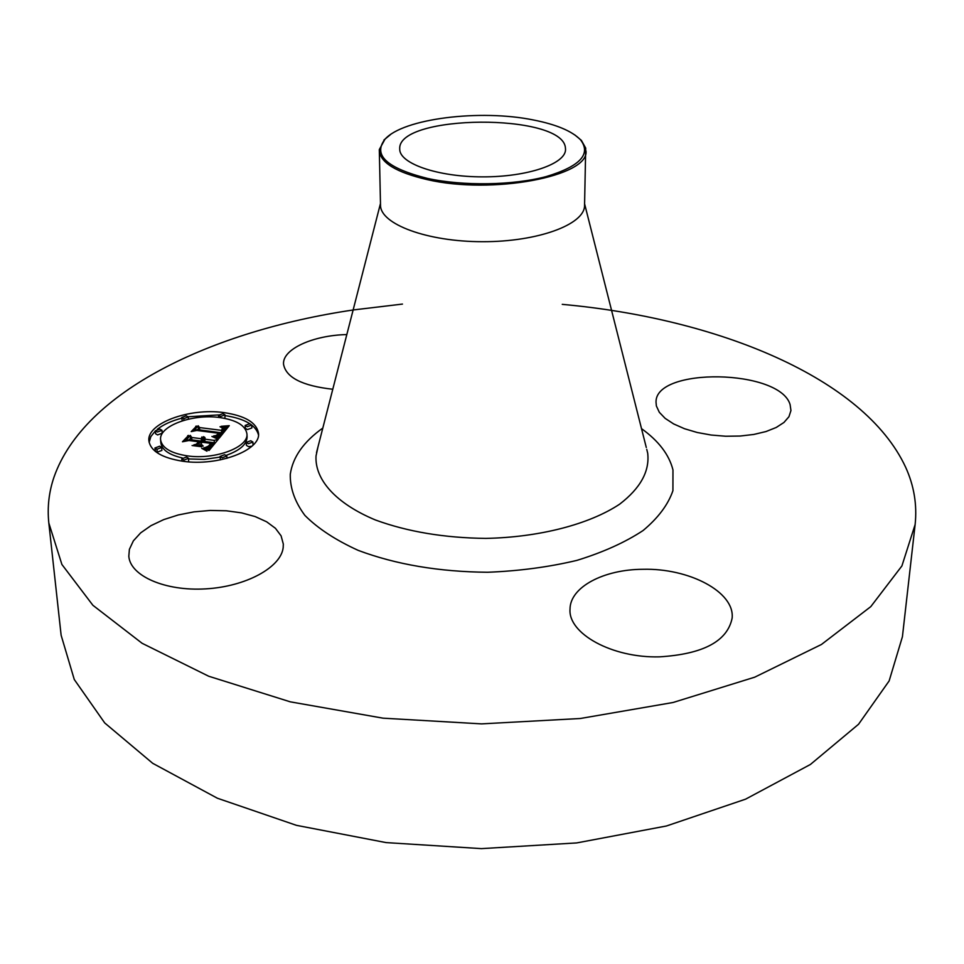 <?xml version="1.0" encoding="UTF-8"?>
<svg xmlns="http://www.w3.org/2000/svg" width="964" height="964" viewBox="0 0 964 964"><rect width="100%" height="100%" fill="white"/><g stroke="black" fill="none" stroke-linecap="round" stroke-linejoin="round"><path stroke-width="1.45" d="M332.785 389.251C302.359 385.877 285.947 377.527 283.537 364.211C282.247 349.161 312.902 335.303 346.823 334.568M562.253 304.359C716.541 318.289 863.973 377.418 905.666 467.299C914.029 485.663 917.198 504.726 915.137 524.488L902.425 636.722L889.133 680.933L858.55 724.253L810.399 764.476L745.582 799.168L666.437 825.991L576.725 842.922L481.41 848.621L386.118 842.596L296.466 825.341L217.418 798.24L152.722 763.319L104.715 722.94L74.276 679.512L61.13 635.252L48.815 522.982C47.176 507.197 48.935 491.821 54.092 476.867C84.266 391.336 212.056 330.821 353.137 309.986M915.137 524.488L901.906 565.94L870.793 606.633L821.436 644.482L754.716 677.186L673.029 702.503L580.268 718.505L481.626 723.88L383.009 718.168L290.309 701.84L208.706 676.234L142.106 643.289L92.881 605.272L61.901 564.47L48.815 522.982M353.427 309.938L402.47 304.082M399.723 148.685C398.048 114.114 561.771 113.005 565.374 147.48L565.543 149.432C565.796 163.856 527.549 177.039 482.578 176.87C437.62 176.882 399.409 163.567 399.723 149.143L399.723 148.685M427.558 178.436C463.298 186.197 512.908 185.413 546.058 176.629C580.111 166.374 591.559 154.059 580.412 139.696C571.953 131.08 556.349 124.513 533.574 120.006C480.144 109.028 402.856 118.572 384.889 139.358C372.755 155.18 386.986 168.206 427.558 178.436M574.869 134.948L581.376 140.37L585.702 148.095L584.558 205.501C584.823 224.431 537.936 241.916 482.47 241.699C427.004 241.723 380.178 224.082 380.515 205.151L379.298 149.601L384.889 139.358M379.286 150.541C380.37 162.687 396.276 172.363 426.98 179.557C492.17 194.909 589.57 176.255 585.979 150.902M390.444 134.635L383.913 140.033M283.187 547.48C281.223 567.206 246.157 586.606 205.681 588.871C165.193 591.366 130.152 575.942 128.815 556.216L129.393 549.335L133.369 540.852L140.696 532.839L150.974 525.657L163.699 519.62L178.268 514.957L194.017 511.86L210.273 510.45L226.335 510.787L241.518 512.86L255.147 516.571L266.63 521.789L275.427 528.296L281.09 535.827L283.32 544.07L283.187 547.48M642.976 569.29C689.055 568.049 734.797 591.896 732.146 618.057C727.483 641.229 703.226 654.158 659.4 656.858C611.971 658.111 567.941 633.517 570.025 609.091C570.073 587.052 603.765 569.411 642.976 569.29M656.376 405.964L656.026 402.253C654.845 366.959 779.78 369.019 790.094 404.567L790.95 410.531L788.95 416.713L783.973 422.449L776.225 427.474L766.006 431.547L753.788 434.451L740.123 436.041L725.675 436.234L711.131 435.029L697.189 432.487L684.512 428.727L673.679 423.943L665.16 418.376L659.316 412.291L656.376 405.964M223.841 412.592C245.145 415.737 256.701 422.642 258.497 433.318C261.027 450.164 218.105 466.552 182.907 461.262C162 457.96 150.661 451.176 148.914 440.934C146.395 423.377 189.51 407.627 223.841 412.592M258.473 434.788C255.737 425.028 244.591 418.629 225.058 415.604M218.587 414.93L188.197 416.749M181.798 418.183C171.532 420.846 163.374 424.558 157.313 429.281M155.361 430.956L150.854 436.572L149.131 442.38M160.602 439.825C158.614 426.064 192.559 413.604 219.684 417.545C236.433 420.039 245.519 425.461 246.929 433.836C248.917 447.163 215.093 460.021 187.438 455.888C170.929 453.285 161.976 447.935 160.602 439.825L160.831 442.753C161.832 449.79 168.977 454.839 182.268 457.924M188.619 458.96L204.392 459.382L220.093 457.081M226.359 455.297C240.096 450.369 247.013 444.187 247.097 436.752L246.929 433.836M246.23 442.416L250.736 440.741L252.893 442.03L248.375 443.717L246.23 442.416L246.398 445.356L248.543 446.645L251.881 446.224M253.038 445.139L252.893 442.03M188.607 461.852L188.57 458.31L183.883 460.105L181.786 458.828L186.474 457.032L188.57 458.31M220.045 456.454L224.66 454.695L226.805 456.008L222.19 457.767L220.045 456.454L220.419 459.864M155.349 430.824L155.578 433.74L157.59 434.933L162.193 433.21L161.964 430.293L157.361 432.017L155.349 430.824L159.952 429.101L161.964 430.293M154.927 448.007L159.614 446.224L161.663 447.465L156.975 449.236L154.927 448.007L155.553 451.598M155.59 451.622L157.204 452.188L161.892 450.405L161.663 447.465M224.901 418.388L225.01 414.857L220.575 416.484L218.515 415.267L222.949 413.652L225.01 414.857M245.157 425.425L245.326 428.317L247.435 429.57L251.881 427.944L251.712 425.04L247.266 426.678L245.157 425.425L249.604 423.786L251.712 425.04M181.738 417.46L186.245 415.797L188.269 416.99L183.763 418.641L181.738 417.46L182.208 420.846M219.093 438.319L213.622 435.909L218.888 435.162L221.431 432.8L197.56 429.619L194.089 430.547L198.186 425.763L199.512 427.558L221.479 430.354L222.588 428.076L220.021 426.751L223.202 427.98L222.154 430.306L223.142 430.559L224.684 427.618L221.19 426.317L229.275 425.666L219.093 438.319M217.129 438.813L211.911 436.439L217.069 438.186M216.008 435.523L219.021 433.294L196.777 430.45L191.197 431.595L196.584 426.076L192.282 431.089L196.873 430.113L219.925 433.053L218.069 434.957L216.008 435.523M218.274 439.307L209.031 450.513L203.753 447.85L209.477 446.681L213.454 442.657L202.994 441.307L202.452 441.97L211.682 443.151L209.152 446.055L205.669 447.356L208.417 446.127L210.851 443.344L202.223 442.235L200.861 443.862L203.199 446.079L193.812 444.862L199.054 443.524L201.127 441.066L189.896 439.62L185.835 440.62L190.306 435.379L191.715 437.487L201.271 438.716L201.838 436.969L201.874 438.789L202.922 438.921L203.404 436.656L204.995 437.704L204.79 439.162L214.201 440.379L218.274 439.307M206.971 451.176L201.705 448.308L205.127 449.284L206.971 451.176M201.753 446.766L192.077 445.513L201.753 446.766M196.62 443.958L198.476 441.753L188.932 440.512L182.461 441.777L188.583 435.403L183.582 441.259L188.896 440.211L199.295 441.56L196.62 443.958M215.141 443.115L213.49 443.187M214.201 440.379L214.394 443.307M204.862 440.235L203.729 439.62M203.585 437.632L203.549 441.379M202.597 441.789L201.874 438.789M201.597 437.897L201.163 441.596M191.535 439.837L190.511 438.295L189.257 439.777M200.91 444.5L199.934 445.657M209.875 449.501L208.441 450.104M204.79 439.162L204.958 441.56M204.995 437.704L205.055 438.62M204.814 437.463L204.922 438.945M204.573 437.234L204.778 440.15M204.26 437.017L204.452 439.946M203.862 436.825L204.067 439.753M203.597 437.825L203.79 440.753M203.561 438.018L203.766 440.946M203.488 438.222L203.693 441.138M203.38 438.415L203.585 441.343M203.235 438.608L203.428 441.367M203.079 438.777L203.259 441.343M202.922 438.921L203.079 441.319M202.211 437.463L202.259 438.102M202.127 437.294L202.187 438.295M201.994 437.126L202.091 438.487M201.838 436.969L201.946 438.692M201.597 438.066L201.789 440.982M201.56 438.222L201.753 441.151M201.488 438.391L201.693 441.307M201.392 438.548L201.597 441.476M201.271 438.716L201.476 441.645M191.715 437.487L191.884 439.873M190.306 435.379L190.511 438.295M201.127 441.066L201.283 443.356M199.054 443.524L199.199 445.561M200.861 443.862L200.994 445.79M210.851 443.344L210.911 444.187M210.67 443.621L210.73 444.416M210.501 443.874L210.55 444.645M210.333 444.103L210.381 444.85M210.164 444.32L210.212 445.043M210.007 444.512L210.056 445.211M209.803 444.766L209.839 445.44M209.586 445.007L209.634 445.645M209.381 445.223L209.429 445.826M213.454 442.657L213.61 444.97M213.104 443.054L213.261 445.392M212.213 444.091L212.381 446.465M211.731 444.717L211.887 447.055M211.453 445.031L211.61 447.38M211.176 445.332L211.345 447.718M210.899 445.609L211.068 448.055M210.622 445.862L210.791 448.381M210.333 446.103L210.513 448.718M210.056 446.308L210.236 449.055M209.766 446.501L209.959 449.393M209.477 446.681L209.67 449.622M209.176 446.826L209.381 449.766M208.887 446.947L209.08 449.899M208.573 447.067L208.766 450.007M208.212 447.176L208.405 450.092M207.802 447.284L207.971 449.802M207.356 447.38L207.501 449.501M206.862 447.465L206.983 449.212M206.332 447.561L206.429 448.935M205.754 447.645L205.826 448.67M205.127 447.718L205.175 448.405M226.745 428.811L224.865 428.944M223.058 433.402L222.335 433.222L222.118 429.607M222.286 432.523L221.455 433.234M199.259 429.848L198.391 428.667L197.572 429.619M219.418 437.909L218.816 438.186M228.384 425.751L228.444 426.715M227.504 425.835L227.625 427.727M226.648 425.907L226.829 428.715M225.817 425.968L225.998 428.872M225.01 426.028L225.19 428.92M224.226 426.076L224.299 427.245M223.455 426.112L223.503 426.847M224.781 428.365L224.949 431.041M224.72 428.582L224.877 431.125M224.624 428.799L224.781 431.257M224.492 429.04L224.636 431.426M224.323 429.293L224.467 431.643M224.118 429.558L224.263 431.896M223.949 429.751L224.094 432.101M223.768 429.956L223.913 432.33M223.576 430.149L223.72 432.571M223.359 430.354L223.515 432.824M223.142 430.559L223.299 433.101M223.202 427.98L223.25 428.763M222.961 427.715L223.046 429.185M222.78 427.594L222.901 429.414M222.576 427.474L222.612 428.173M222.66 428.655L222.72 429.643M222.612 428.823L222.66 429.715M222.527 429.004L222.576 429.811M222.419 429.197L222.467 429.944M222.286 429.402L222.323 430.101M221.479 430.354L221.66 433.258M199.512 427.558L199.668 429.896M198.186 425.763L198.391 428.667M221.431 432.8L221.587 435.222M221.31 432.993L221.455 435.379M221.178 433.185L221.322 435.547M221.033 433.378L221.19 435.716M220.889 433.571L221.033 435.897M220.732 433.764L220.889 436.089M220.539 433.993L220.684 436.331M220.334 434.198L220.479 436.584M220.117 434.403L220.274 436.849M219.888 434.583L220.057 437.126M219.647 434.752L219.828 437.415M219.406 434.897L219.587 437.704M219.153 435.041L219.334 437.957M218.888 435.162L219.069 438.078M218.611 435.27L218.792 438.186M218.322 435.367L218.503 438.03M218.021 435.451L218.177 437.861M217.695 435.535L217.828 437.692M217.334 435.595L217.454 437.499M216.948 435.656L217.057 437.294M216.538 435.704L216.635 437.078M216.105 435.74L216.177 436.861M215.635 435.764L215.695 436.656M215.153 435.788L215.189 436.451M206.621 450.26L206.67 450.935M206.151 449.911L206.188 450.562M205.645 449.586L205.694 450.212M195.788 426.233L195.837 426.944M219.021 433.294L219.069 434.077M218.924 433.463L218.973 434.186M218.816 433.607L218.864 434.306M218.695 433.764L218.744 434.415M218.515 433.981L218.551 434.583M187.763 435.595L187.811 436.306M198.476 441.753L198.524 442.488M646.76 449.332L647.688 453.176C649.808 471.191 640.47 488.182 619.671 504.16C589.498 524.235 539.539 537.322 485.772 538.394C444.488 537.912 407.724 531.779 375.454 519.994C335.713 503.449 314.626 479.469 316.035 455.924L318.048 446.645M641.53 428.655C658.653 440.946 669.136 454.695 672.968 469.914L672.92 490.676C668.136 504.642 658.183 517.933 643.072 530.537C625.106 542.383 603.018 552.348 576.797 560.409C548.757 567.085 519.018 571.025 487.567 572.267C439.078 571.809 395.975 564.518 358.259 550.396C335.785 540.189 318.012 528.549 304.937 515.463C294.863 501.919 289.971 488.17 290.285 474.216C292.803 457.081 303.648 441.705 322.82 428.064M183.883 460.105L183.979 461.394M156.975 449.236L157.204 452.188M220.575 416.484L220.648 417.677M183.763 418.641L183.883 420.34M581.376 140.37L580.412 139.696M380.479 203.476L316.517 452.598M646.29 447.501L584.594 203.838M181.786 458.828L181.955 461.129M226.805 456.008L226.962 458.334M218.515 415.267L218.659 417.424M188.269 416.99L188.426 419.171"/></g></svg>
